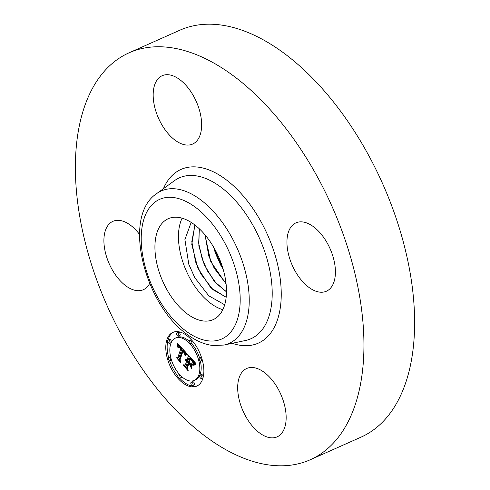 <?xml version="1.0" encoding="UTF-8"?>
<svg xmlns="http://www.w3.org/2000/svg" width="490" height="490" viewBox="0 0 490 490"><rect width="100%" height="100%" fill="white"/><g stroke="black" fill="none" stroke-linecap="round" stroke-linejoin="round"><path stroke-width="0.73" d="M182.109 218.191A55.235 30.484 -114 0 0 186.378 271.093A55.235 30.484 -114 0 0 222.828 309.674M224.696 304.786L208.777 295.789L194.769 277.671L188.791 264.251L184.908 239.555L191.174 222.399M161.963 223.434A55.235 30.484 -114 0 0 165.92 287.851A55.235 30.484 -114 0 0 213.162 319.633A55.235 30.484 -114 0 0 219.44 314.899A55.235 30.484 -114 0 0 215.49 250.482A55.235 30.484 -114 0 0 168.242 218.705A55.235 30.484 -114 0 0 161.963 223.434M149.652 283.453A37.418 20.654 66 0 1 143.362 289.7A37.418 20.654 66 0 1 116.957 276.911A37.418 20.654 66 0 1 103.96 238.477A37.418 20.654 66 0 1 112.927 221.333A37.418 20.654 66 0 1 139.528 234.379M129.097 52.798L179.775 30.239A222.723 122.929 66 0 1 280.066 50.366A222.723 122.929 66 0 1 407.931 261.335A222.723 122.929 66 0 1 360.903 437.202L310.225 459.761A222.723 122.929 66 0 1 209.934 439.634A222.723 122.929 66 0 1 82.069 228.665A222.723 122.929 66 0 1 129.097 52.798A222.723 122.929 66 0 1 229.387 72.924A222.723 122.929 66 0 1 357.253 283.888A222.723 122.929 66 0 1 310.225 459.761M263.546 371.867A37.418 20.654 66 0 1 285.033 407.306A37.418 20.654 66 0 1 277.132 436.853A37.418 20.654 66 0 1 260.282 433.472A37.418 20.654 66 0 1 238.802 398.033A37.418 20.654 66 0 1 246.697 368.486A37.418 20.654 66 0 1 263.546 371.867M286.993 240.002A37.418 20.654 66 0 1 295.966 222.852A37.418 20.654 66 0 1 322.365 235.647A37.418 20.654 66 0 1 335.362 274.075A37.418 20.654 66 0 1 326.395 291.225A37.418 20.654 66 0 1 299.99 278.436A37.418 20.654 66 0 1 286.993 240.002M175.775 140.691A37.418 20.654 66 0 1 154.295 105.246A37.418 20.654 66 0 1 162.19 75.705A37.418 20.654 66 0 1 179.04 79.086A37.418 20.654 66 0 1 200.52 114.525A37.418 20.654 66 0 1 192.625 144.072A37.418 20.654 66 0 1 175.775 140.691M194.855 277.824L188.724 264.049M226.16 297.314L210.706 287.704L197.77 267.938L191.768 244.473L194.885 225.002M194.977 225.069L191.798 241.607L195.559 261.819L201.059 274.186L212.985 289.7L226.172 297.216M201.28 274.584L195.418 261.397M226.478 291.893L214.234 281.285L204.269 264.778L198.842 245.907L199.246 228.72M199.363 228.83L198.671 243.065L202.168 258.922L207.638 271.215L216.464 283.606L226.478 291.74M207.858 271.613L202.027 258.493M204.906 234.716L210.792 261.678L226.074 283.845M205.059 234.894L208.777 256.019L214.216 268.25L226.049 283.612M214.436 268.643L208.636 255.59M213.609 247.113L215.386 253.116L220.794 265.28L223.103 269.145M213.315 246.617L223.262 269.696M221.014 265.678L215.245 252.693M202.695 378.911A29.4 16.225 66 0 1 196.778 386.114A29.4 16.225 66 0 1 173.723 372.768A29.4 16.225 66 0 1 166.955 339.595A29.4 16.225 66 0 1 172.872 332.392A29.4 16.225 66 0 1 195.933 345.738A29.4 16.225 66 0 1 202.695 378.911M198.909 374.74A23.165 12.783 66 0 1 194.242 380.418A23.165 12.783 66 0 1 176.075 369.901A23.165 12.783 66 0 1 170.747 343.766A23.165 12.783 66 0 1 175.408 338.094A23.165 12.783 66 0 1 193.575 348.604A23.165 12.783 66 0 1 198.909 374.74M186.702 353.498L184.797 354.772L184.393 352.12L182.666 349.946L179.456 359.054L180.063 360.995L176.498 357.069L177.925 357.277L180.786 348.819L179.279 347.379L178.709 347.343L178.164 348.053L178.048 347.661L179.009 346.981L180.773 348.5L181 348.182L178.911 346.203L178.213 346.277L177.656 347.116L177.417 343.233L186.702 353.498M186.947 354.558L185.14 355.752L184.963 355.452L185.888 354.668L186.953 354.184L187.113 354.515L186.604 354.693M184.485 353.333L182.972 351.226L180.075 359.77L180.773 362.735L176.682 357.914L180.424 362.03L179.818 359.58L182.813 350.718L184.546 353.302M195.626 363.145L193.483 364.291L192.778 361.295L189.9 357.81L188.552 361.791L189.03 362.318L190.212 358.803L192.307 361.167L193.17 363.243L192.233 361.375L190.334 359.25L189.22 362.533L190.402 363.825L192.135 363.764L190.935 367.329L190.096 364.474L188.307 362.508L186.862 366.79L187.486 368.995L183.652 364.781L185.3 365.075L186.537 361.418L185.226 360.407L186.61 361.185L186.745 360.787L185.036 359.58L185.888 359.341L186.99 360.077L188.203 356.487L187.517 354.227L195.626 363.145M195.731 364.364L193.758 365.375L194.585 364.309L196.018 364.235M191.363 368.364L192.448 364.34L191.363 368.364M188.742 363.96L187.511 367.598L188.258 370.961L183.615 365.546L187.897 370.25L187.278 367.488L188.619 363.513L190.341 365.718L188.944 363.868M191.792 343.055A1.782 0.986 66 0 1 191.437 343.49A1.782 0.986 66 0 1 190.034 342.682A1.782 0.986 66 0 1 189.624 340.673A1.782 0.986 66 0 1 189.985 340.232A1.782 0.986 66 0 1 191.382 341.04A1.782 0.986 66 0 1 191.792 343.055M201.886 378.017A1.782 0.986 66 0 1 201.525 378.458A1.782 0.986 66 0 1 200.128 377.643A1.782 0.986 66 0 1 199.718 375.634A1.782 0.986 66 0 1 200.079 375.199A1.782 0.986 66 0 1 201.476 376.008A1.782 0.986 66 0 1 201.886 378.017M201.365 360.573A1.782 0.986 66 0 1 201.01 361.007A1.782 0.986 66 0 1 199.608 360.199A1.782 0.986 66 0 1 199.197 358.19A1.782 0.986 66 0 1 199.559 357.755A1.782 0.986 66 0 1 200.955 358.564A1.782 0.986 66 0 1 201.365 360.573M180.026 377.839A1.782 0.986 66 0 1 179.665 378.274A1.782 0.986 66 0 1 178.268 377.465A1.782 0.986 66 0 1 177.858 375.456A1.782 0.986 66 0 1 178.219 375.015A1.782 0.986 66 0 1 179.616 375.824A1.782 0.986 66 0 1 180.026 377.839M193.048 385.171A1.782 0.986 66 0 1 192.686 385.606A1.782 0.986 66 0 1 191.29 384.797A1.782 0.986 66 0 1 190.88 382.788A1.782 0.986 66 0 1 191.241 382.347A1.782 0.986 66 0 1 192.637 383.156A1.782 0.986 66 0 1 193.048 385.171M167.77 340.489A1.782 0.986 66 0 1 168.125 340.054A1.782 0.986 66 0 1 169.522 340.862A1.782 0.986 66 0 1 169.932 342.871A1.782 0.986 66 0 1 169.577 343.306A1.782 0.986 66 0 1 168.18 342.498A1.782 0.986 66 0 1 167.77 340.489M176.608 333.335A1.782 0.986 66 0 1 176.964 332.9A1.782 0.986 66 0 1 178.36 333.708A1.782 0.986 66 0 1 178.77 335.717A1.782 0.986 66 0 1 178.415 336.158A1.782 0.986 66 0 1 177.019 335.35A1.782 0.986 66 0 1 176.608 333.335M168.284 357.933A1.782 0.986 66 0 1 168.646 357.498A1.782 0.986 66 0 1 170.042 358.306A1.782 0.986 66 0 1 170.453 360.315A1.782 0.986 66 0 1 170.091 360.75A1.782 0.986 66 0 1 168.695 359.942A1.782 0.986 66 0 1 168.284 357.933M186.99 360.077L188.344 359.47L189.416 356.316M186.371 360.364L187.719 359.746L188.105 360.187L186.61 361.185M185.3 365.075L186.653 364.468L187.762 360.677M187.002 366.367L185.673 364.903M191.755 364.897L191.388 363.794M194.634 363.451L195.535 363.047L194.806 363.378L194.622 362.043M188.203 356.487L189.177 356.052M185.036 359.58L185.624 359.317M185.042 359.776L185.955 359.366M185.189 359.77L186.035 359.397M185.343 359.789L186.127 359.433M185.489 359.819L186.231 359.488M185.637 359.862L186.341 359.55M185.784 359.93L186.463 359.629M185.937 360.009L186.586 359.721M186.078 360.113L186.721 359.825M186.225 360.23L186.855 359.948M186.518 360.511L187.878 359.911M186.635 360.652L187.995 360.046M186.745 360.787L188.105 360.187M185.312 360.75L185.796 360.536M185.434 360.756L185.863 360.567M185.563 360.781L185.937 360.609M185.686 360.812L186.022 360.665M186.414 361.289L187.774 360.689M186.537 361.418L187.891 360.812M188.307 362.508L188.944 362.226M190.096 364.474L191.455 363.868M189.03 362.318L189.342 362.177M189.9 357.81L190.524 357.535M190.181 358.141L190.818 357.859M190.935 358.98L191.578 358.698M191.388 359.464L192.019 359.182M191.614 359.721L192.252 359.44M191.829 359.972L192.478 359.685M192.031 360.211L192.693 359.917M192.215 360.444L192.895 360.144M192.38 360.671L193.091 360.358M192.527 360.891L193.274 360.56M192.662 361.099L193.446 360.75M192.778 361.295L193.611 360.928M192.882 361.485L193.764 361.099M192.968 361.669L193.905 361.252M193.042 361.859L194.046 361.412M193.115 362.061L194.199 361.577M193.176 362.282L194.359 361.755M193.238 362.52L194.53 361.945M193.293 362.772L194.646 362.171M193.342 363.041L194.695 362.441M193.385 363.329L194.738 362.723M193.421 363.635L194.781 363.029M193.452 363.954L194.812 363.347M178.93 345.94L178.924 344.868M177.925 357.277L179.285 356.677L182.102 348.335M179.665 358.46L178.397 357.069M186.09 353.805L186.065 352.641M177.49 344.096L177.999 343.87M177.515 344.507L178.274 344.17M177.539 344.905L178.544 344.458M177.558 345.291L178.801 344.74M177.57 345.658L178.93 345.058M177.576 346.02L178.936 345.413M177.576 346.363L178.936 345.756M177.57 346.693L177.986 346.51M178.544 346.148L179.646 345.658M178.66 346.148L179.677 345.689M178.783 346.167L179.726 345.744M178.911 346.203L179.793 345.818M179.052 346.265L179.873 345.903M179.199 346.35L179.971 346.007M179.358 346.454L180.081 346.13M179.524 346.583L180.21 346.271M179.695 346.73L180.357 346.43M179.879 346.896L180.522 346.608M180.063 347.085L180.7 346.804M180.265 347.3L180.896 347.018M180.406 347.459L181.043 347.177M180.553 347.63L181.196 347.343M180.7 347.802L181.355 347.514M180.853 347.992L181.514 347.692M181 348.182L181.686 347.876M180.773 348.5L181.833 348.035M178.409 347.165L178.844 346.969M178.311 347.263L178.948 346.975M178.219 347.373L179.064 347M178.133 347.508L179.181 347.043M178.048 347.661L178.63 347.398M177.962 347.833L178.397 347.637M178.709 347.343L179.279 347.091M178.887 347.288L179.303 347.104M179.071 347.3L179.395 347.159M180.786 348.819L182.041 348.261M182.666 349.946L183.321 349.652M182.813 350.087L183.456 349.799M182.954 350.228L183.591 349.946M183.101 350.381L183.732 350.099M183.242 350.528L183.866 350.252M183.382 350.681L184.007 350.405M183.548 350.871L184.179 350.589M183.701 351.054L184.344 350.767M183.848 351.238L184.51 350.944M183.977 351.422L184.663 351.116M184.099 351.599L184.816 351.281M184.209 351.777L184.963 351.44M184.307 351.949L185.104 351.593M184.393 352.12L185.245 351.747M184.467 352.292L185.373 351.887M184.534 352.463L185.502 352.028M184.589 352.629L185.63 352.169M184.632 352.812L185.759 352.31M184.675 352.996L185.894 352.451M184.706 353.192L186.029 352.598M184.724 353.388L186.084 352.788M184.742 353.602L186.096 352.996M184.748 353.817L186.108 353.21M184.748 354.043L186.102 353.437M184.736 354.276L186.096 353.67M184.724 354.515L185.379 354.221M191.204 368.015L191.535 367.868M186.329 354.84L186.99 354.252L185.679 354.821M186.274 354.423L186.653 354.258M186.084 354.533L186.819 354.209M185.888 354.668L186.96 354.19M185.465 354.993L186.825 354.386M185.245 355.189L186.598 354.582M184.963 355.452L186.298 354.858M186.782 354.613L187.094 354.478M195.014 364.523L195.363 364.076M194.365 364.419L194.861 364.199M194.156 364.554L195.124 364.125M193.967 364.707L195.326 364.107M193.795 364.885L195.149 364.278M193.636 365.075L194.989 364.468M195.167 364.493L195.988 364.131M195.443 364.419L196 364.174M179.818 359.58L180.191 359.409M187.278 367.488L187.596 367.347M173.564 332.122A29.4 16.225 -114 0 0 168.315 338.988A29.4 16.225 -114 0 0 167.954 340.17M167.709 341.193A29.4 16.225 -114 0 0 168.615 357.51M169.601 360.756A29.4 16.225 -114 0 0 177.79 375.965M179.732 378.243A29.4 16.225 -114 0 0 197.446 385.783M194.242 380.418L195.602 379.811A23.165 12.783 -114 0 0 200.263 374.14A23.165 12.783 -114 0 0 200.367 360.946M199.51 357.78A23.165 12.783 -114 0 0 191.498 343.459M189.587 341.524A23.165 12.783 -114 0 0 176.768 337.488L175.408 338.094M191.437 343.49L192.791 342.884A1.782 0.986 -114 0 0 193.152 342.449A1.782 0.986 -114 0 0 193.219 341.934M201.525 378.458L202.885 377.851A1.782 0.986 -114 0 0 203.056 377.735M203.301 376.706A1.782 0.986 -114 0 0 202.578 375.071A1.782 0.986 -114 0 0 201.433 374.593L200.079 375.199M201.01 361.007L202.364 360.407A1.782 0.986 -114 0 0 202.395 360.395M201.408 357.149A1.782 0.986 -114 0 0 200.918 357.149L199.559 357.755M179.665 378.274L181.024 377.668A1.782 0.986 -114 0 0 181.386 377.233A1.782 0.986 -114 0 0 181.423 376.381M192.686 385.606L194.046 384.999A1.782 0.986 -114 0 0 194.401 384.564A1.782 0.986 -114 0 0 193.991 382.555A1.782 0.986 -114 0 0 192.595 381.747L191.241 382.347M169.577 343.306L170.93 342.706A1.782 0.986 -114 0 0 171.292 342.265A1.782 0.986 -114 0 0 170.881 340.256A1.782 0.986 -114 0 0 169.485 339.448L168.125 340.054M178.415 336.158L179.775 335.552A1.782 0.986 -114 0 0 180.13 335.117A1.782 0.986 -114 0 0 179.72 333.108A1.782 0.986 -114 0 0 178.323 332.3L176.964 332.9M170.643 356.953A1.782 0.986 -114 0 0 169.999 356.892L168.646 357.498M170.091 360.75L171.451 360.15A1.782 0.986 -114 0 0 171.5 360.126M156.586 193.66L174.434 180.688A88.053 48.602 66 0 1 219.018 185.79A88.053 48.602 66 0 1 270.48 273.971A88.053 48.602 66 0 1 245.551 340.477L223.973 345.052L213.168 345.542C204.943 344.562 196.778 341.212 188.693 335.479C145.132 306.716 121.361 216.935 156.586 193.66A83.429 46.048 66 0 1 198.83 198.493A83.429 46.048 66 0 1 247.591 282.044A83.429 46.048 66 0 1 223.973 345.052M163.397 188.711A95.072 52.473 66 0 1 223.814 178.011A95.072 52.473 66 0 1 281.101 288.53A95.072 52.473 66 0 1 232.205 343.306M187.364 332.067A76.409 42.171 66 0 1 141.322 234.379A76.409 42.171 66 0 1 194.04 206.266A76.409 42.171 66 0 1 240.082 303.959A76.409 42.171 66 0 1 187.364 332.067M191.278 339.656L189.985 340.232M179.512 374.44L178.219 375.015"/></g></svg>
